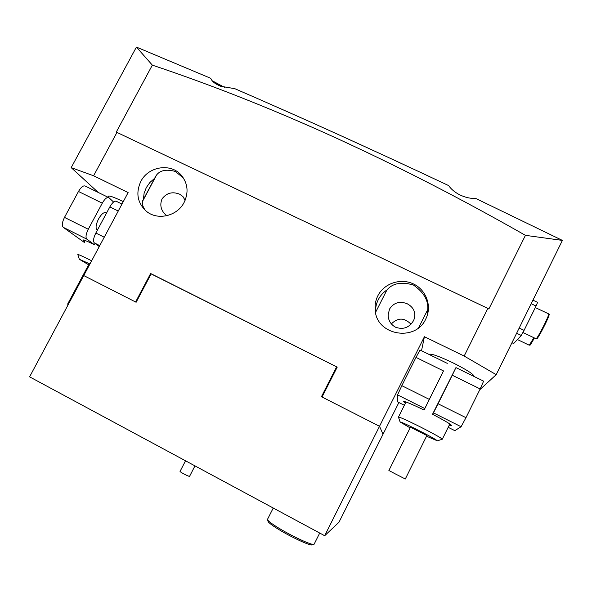 <?xml version="1.0" encoding="UTF-8"?>
<svg xmlns="http://www.w3.org/2000/svg" width="592" height="592" viewBox="0 0 592 592"><rect width="100%" height="100%" fill="white"/><g stroke="black" fill="none" stroke-linecap="round" stroke-linejoin="round"><path stroke-width="0.89" d="M143.39 199.445L154.645 178.325L149.909 182.447L146.313 187.568L144.093 193.355L143.39 199.445C141.458 202.057 142.102 205.705 145.336 210.397M140.815 181.448C135.568 193.014 137.418 202.952 146.357 211.27C157.524 220.794 177.311 216.176 184.142 202.36C188.811 192.385 187.842 183.32 181.233 175.165C170.836 162.77 148.259 166.345 140.815 181.448M375.565 312.369L386.924 289.954C383.187 292.485 380.301 295.734 378.258 299.707C376.26 303.703 375.365 307.921 375.565 312.369L375.58 312.783M377.814 295.852C375.498 300.507 374.632 305.413 375.217 310.571C376.904 335.442 415.517 342.117 425.766 318.999L426.114 318.281C432.086 305.635 425.951 289.555 413.12 283.79C400.37 277.848 383.986 283.472 377.814 295.852M395.552 327.221C390.713 324.475 388.234 320.361 388.13 314.87L389.514 309.076C393.813 302.556 399.755 300.803 407.348 303.829C413.542 307.27 415.858 312.236 414.296 318.733L413.497 320.694C409.183 327.716 403.196 329.892 395.552 327.221M166.907 215.695L165.397 214.57C160.809 210.042 159.685 204.825 162.038 198.912C166.567 192.911 172.435 191.342 179.642 194.198L182.817 196.44L185.118 200.296M475.487 198.32C470.462 198.705 464.986 197.432 459.052 194.502C454.338 191.867 450.875 188.892 448.655 185.592C373.944 150.353 302.667 118.052 234.817 88.682L220.587 86.232C215.14 83.975 211.862 81.333 210.745 78.314L136.419 47.079L152.336 65.135C272.446 105.339 396.81 162.075 525.437 235.342L562.4 240.404L475.487 198.32M427.609 314.182L427.757 309.579C428.482 300.366 423.694 292.174 413.394 285.011C401.457 281.57 392.637 283.22 386.924 289.954M427.757 309.579L418.618 327.783M183.387 177.97L175.306 171.451C164.739 168.55 157.849 170.844 154.645 178.325M474.014 376.453L474.133 376.297C473.437 374.085 466.348 369.578 452.85 362.785C438.724 356.095 430.813 353.306 429.119 354.416L429.111 354.46M123.277 201.628L122.633 201.31C112.946 196.677 108.195 195.116 108.38 196.618L108.743 197.151M150.642 273.519L135.59 301.994L83.746 275.569L128.124 192.57L93.603 175.78L116.964 132.416L487.852 308.395L464.172 356.058L424.412 336.715L379.516 426.299L322.041 397.01L337.211 367.129L151.13 273.904M324.682 535.723L29.6 376.845L83.746 275.569L136.13 302.268L151.189 273.793L336.619 366.833L321.449 396.707L379.516 426.299L383.017 434.239L338.972 522.248L324.682 535.723L379.516 426.299L383.017 434.239L398.882 402.538M136.419 47.079L71.195 167.632L98.228 192.437M487.852 308.395L488.859 309.009L525.437 235.342M464.172 356.058L496.207 374.662L562.4 240.404M116.964 132.416L116.224 132.186L152.336 65.135M71.195 167.632L93.603 175.78M496.207 374.662L479.779 389.728M424.412 336.715L421.519 350.745M391.356 323.92C397.965 317.438 404.506 317.541 410.974 324.216M84.856 241.691L83.021 240.226C82.488 239.279 86.24 240.737 94.269 244.6L86.832 239.146L63.248 227.321C61.709 225.574 62.123 222.259 64.491 217.397L78.47 191.475C81.074 187.065 83.346 185.274 85.278 186.095L108.484 197.462M106.353 213.409L105.842 212.794C103.852 211.995 101.424 214.038 98.561 218.929C95.941 224.331 95.408 227.957 96.962 229.792L97.458 230.014M118.252 211.033L109.838 206.897L95.837 233.033L104.244 237.229M109.838 206.897C112.436 202.442 114.626 200.592 116.409 201.347L121.974 204.07M99.759 245.621L94.335 242.905C92.951 241.225 93.455 237.932 95.837 233.033M64.491 217.397L88.275 229.259L102.268 203.174L78.47 191.475M102.268 203.174C104.873 198.734 107.078 196.899 108.898 197.661L113.583 202.027M94.335 242.905L99.264 246.546M84.419 242.505L63.248 227.321M88.275 229.259C85.892 234.151 85.411 237.451 86.832 239.146M94.269 244.6L95.371 243.675M455.958 367.61L483.612 381.152L480.164 388.944L452.251 375.224L455.951 367.602L432.523 414.267C444.607 420.564 451.023 424.36 451.763 425.663L449.239 425.197M405.409 403.204L403.515 401.539C404.514 401.08 411.373 403.914 424.087 410.034L424.79 408.532L397.558 394.886L401.827 385.681L429.318 399.4L443.497 370.918L415.991 357.398L401.827 385.681M424.087 410.034L443.497 370.918M444.607 390.38L439.53 400.407L444.607 390.38M435.179 387.745L440.152 377.718L435.179 387.745M429.318 399.4L424.79 408.532M415.991 357.398L420.024 350.013L447.278 363.362M452.251 375.224L438.065 403.766L465.971 417.686L461.087 426.728L454.834 430.658M480.164 388.944L465.971 417.686M461.087 426.728L433.448 412.876L432.523 414.267M397.558 394.886L397.55 401.864L404.366 405.283L397.572 401.879M433.448 412.876L438.065 403.766M426.543 436.208L437.362 440.811C435.608 439.257 428.053 435.127 414.696 428.43C405.513 423.924 400.643 421.778 400.103 421.985L410.115 427.883M398.468 417.16L398.453 417.116C399.067 416.812 404.795 419.299 415.628 424.582C428.889 431.08 442.838 438.761 442.291 439.227L442.113 439.279M395.16 473.815L388.885 470.492L410.448 427.224L426.884 435.527L405.298 478.995L395.16 473.815M89.947 263.965L79.313 259.266L88.637 264.794M79.254 259.074L77.878 254.708C77.256 253.946 80.364 255.233 87.216 258.578L91.649 260.791M68.258 304.532L67.592 304.155L88.926 264.254L89.688 264.454M189.625 476.234L189.492 476.331C188.374 476.523 179.073 471.565 180.094 471.321L185.533 460.798M212.217 80.756L224.945 87.557M222.525 86.898L213.497 82.096M533.755 310.711L526.399 325.644M519.199 328.035L524.075 330.351L536.063 306.012L531.179 303.726M511.976 342.679L513.701 343.501L521.278 335.449L516.631 333.237M524.075 330.351L521.278 335.449M532.933 300.174L537.603 302.357L536.063 306.012M337.018 367.499L336.619 366.833M312.258 544.84L311.999 544.921C309.572 545.794 288.556 535.849 276.42 528.034C270.929 524.519 268.132 522.24 268.021 521.219L267.591 519.857M273.245 508.025L267.458 519.428C267.562 520.494 270.507 522.877 276.286 526.569C289.074 534.783 311.237 545.284 313.753 544.374L314.204 544.033M448.188 427.313L454.863 430.673L448.188 427.32M548.555 315.062C549.776 313.864 548.695 316.831 545.313 323.957C539.948 334.613 537.173 339.26 536.966 337.928M536.034 338.75L536.182 338.816C537.654 337.292 540.54 332.208 544.825 323.572C547.903 317.149 549.176 313.908 548.643 313.849L535.294 307.581M529.144 345.158L529.263 345.217C530.92 343.715 527.99 349.102 534.384 337.965C531.15 343.878 529.707 345.987 530.055 344.285M517.415 339.549L529.263 345.217L533.866 337.714M375.365 311.607L375.217 310.571M388.13 314.87L388.248 316.824M108.699 196.026L108.38 196.618M142.546 201.354L156.332 175.484M182.817 196.44L184.105 198.068M182.839 177.326L181.233 175.165M105.842 212.794L105.428 212.587M83.724 240.012L83.021 240.226M400.103 421.985L398.453 417.116M429.977 354.046L429.637 354.719M406.008 401.998L398.483 417.057M473.837 375.498L473.489 376.194M449.839 423.983L442.291 439.227L437.362 440.811M189.588 476.308L194.968 465.882M548.806 313.923C549.191 314.537 550.464 312.754 545.306 323.965C538.927 336.833 536.774 339.12 537.062 338.58L536.182 338.816L522.973 332.526M511.954 342.716L513.664 343.538M314.108 544.226L319.717 533.052M311.999 544.921L313.753 544.374"/></g></svg>
